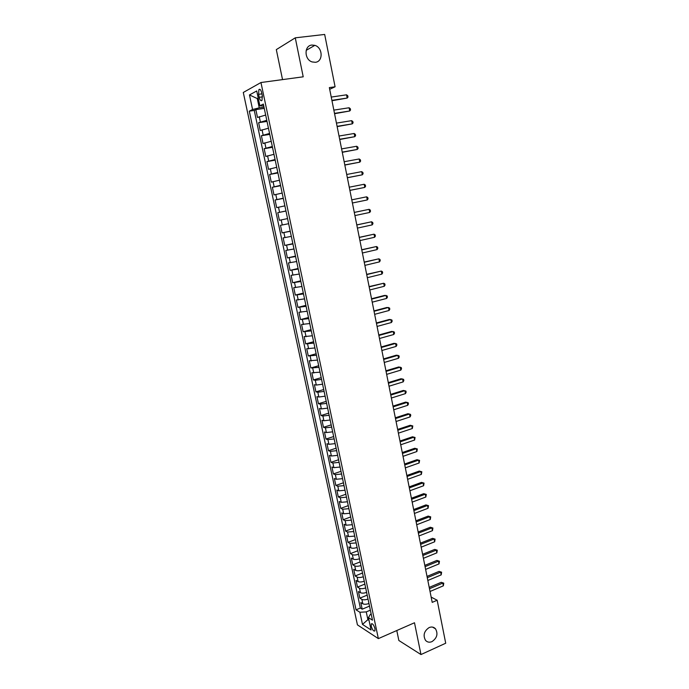 <?xml version="1.0" encoding="UTF-8"?>
<svg xmlns="http://www.w3.org/2000/svg" width="689" height="689" viewBox="0 0 689 689"><rect width="100%" height="100%" fill="white"/><g stroke="black" fill="none" stroke-linecap="round" stroke-linejoin="round"><path stroke-width="1.03" d="M429.144 627.567C431.667 626.559 433.794 626.973 435.508 628.816C438.23 633.828 437.05 638.1 431.969 641.631C429.402 642.673 427.249 642.243 425.501 640.331C422.857 635.284 424.071 631.029 429.144 627.567M311.884 45.052L314.839 45.353C322.891 47.507 323.313 61.717 315.355 62.294L312.117 61.932C304.193 59.59 303.995 45.543 311.884 45.052M374.971 628.618C373.782 624.863 372.56 623.312 371.302 623.95L371.259 626.232C372.439 629.97 373.662 631.52 374.928 630.891L374.971 628.618M396.786 630.53L398.853 640.494L420.97 654.55L445.714 643.225L437.171 600.231L431.15 597.096M243.286 92.472L357.436 624.871L378.356 638.617L260.959 82.525L243.286 92.472M260.959 82.525L303.212 76.815L295.271 37.826L276.315 49.617L282.533 79.605M265.67 115.054L257.514 117.483L255.834 109.629L264.257 108.38M266.781 120.317L258.625 122.711L267.013 121.41M258.625 122.711L260.287 130.531L268.452 128.197M271.216 141.288L263.052 143.527L261.398 135.733L269.752 134.381M273.972 154.319L265.808 156.455L264.154 148.703L272.491 147.3M276.711 167.289L268.546 169.33L266.91 161.614L275.204 160.158M279.45 180.208L271.277 182.154L269.64 174.472L277.917 172.965M282.163 193.066L273.998 194.918L272.37 187.27L280.612 185.711M284.876 205.865L276.702 207.63L275.083 200.008L283.291 198.406M287.571 218.611L279.398 220.282L277.779 212.694L285.969 211.041M279.398 220.282L287.563 218.602M288.639 223.701L280.475 225.329L282.077 232.882L290.215 231.151M291.318 236.37L283.153 237.912L284.755 245.43L292.859 243.648M293.988 248.979L285.814 250.434L287.408 257.919L295.495 256.093M296.649 261.544L288.476 262.905L290.06 270.355L298.113 268.486M299.293 274.05L291.12 275.316L292.696 282.74L300.723 280.828M301.92 286.495L293.747 287.683L295.323 295.073L303.324 293.109M304.547 298.897L296.373 299.991L297.932 307.354L305.907 305.339M307.156 311.239L298.983 312.246L300.542 319.575L308.483 317.526M309.757 323.537L301.575 324.459L303.134 331.753L311.049 329.652M312.341 335.776L304.168 336.611L305.709 343.88L313.598 341.735M314.916 347.962L306.743 348.712L308.284 355.946L316.148 353.758M317.483 360.097L309.309 360.76L310.842 367.969L318.68 365.738M320.041 372.181L311.867 372.766L313.392 379.94L321.203 377.667M322.581 384.212L316.311 385.056L314.408 384.712L315.932 391.86L323.709 389.543M325.122 396.192L318.852 397.01L316.94 396.614L318.456 403.728L326.216 401.368M327.645 408.129L321.384 408.913L319.463 408.465L320.971 415.545L328.705 413.142M330.152 420.006L323.899 420.755L321.978 420.264L323.477 427.318L331.185 424.872M332.658 431.839L326.414 432.554L324.476 432.012L325.975 439.039L333.657 436.559M335.147 443.621L328.911 444.31L326.974 443.716L328.464 450.718L336.111 448.186M337.627 455.351L331.392 456.006L329.454 455.369L330.935 462.336L338.566 459.77M340.099 467.03L333.872 467.659L331.926 466.978L333.398 473.911L341.003 471.31M342.562 478.666L336.344 479.268L334.38 478.528L335.853 485.444L343.432 482.791M345.008 490.258L338.799 490.826L336.835 490.043L338.299 496.924L345.852 494.237M347.445 501.79L341.244 502.333L339.272 501.506L340.736 508.361L348.264 505.631M349.874 513.279L343.682 513.787L341.71 512.917L343.156 519.747L350.658 516.974M352.294 524.725L346.111 525.207L344.13 524.286L345.577 531.081L353.052 528.282M354.706 536.12L348.522 536.567L346.541 535.603L347.979 542.381L355.429 539.539M357.109 547.471C354.49 548.315 352.432 548.453 350.934 547.893L348.935 546.885L350.374 553.629L357.798 550.744M359.494 558.77C356.885 559.623 354.835 559.752 353.328 559.167L351.33 558.107L352.759 564.825L360.158 561.905M361.88 570.027C359.279 570.888 357.221 571.009 355.713 570.389L353.707 569.295L355.136 575.978L362.509 573.024M364.248 581.24C361.656 582.102 359.598 582.214 358.091 581.576L356.084 580.431L357.496 587.097L364.851 584.1M366.608 592.402C364.025 593.272 361.975 593.375 360.459 592.712L358.444 591.524L359.856 598.155L367.185 595.132M329.695 89.294L335.087 86.788L329.351 87.606L432.21 602.375L437.171 600.231M258.59 94.333L259.228 97.313C260.02 100.267 260.95 101.292 261.992 100.396L262.294 95.693L261.656 92.688C260.864 89.742 259.942 88.709 258.892 89.604L258.59 94.333L261.906 93.868M371.19 614.063L370.329 614.433L368.443 617.628L372.482 620.169L263.344 104.065L259.882 105.813L263.741 105.942M368.443 617.628L371.061 629.97L362.483 624.398L359.891 612.254L356.049 609.843L249.289 111.162L252.57 109.508L249.461 94.944L256.73 90.965L259.882 105.813M255.834 109.629L254.258 110.421L360.356 608.043L362.199 609.179L369.511 606.113M368.959 603.521C366.384 604.399 364.335 604.494 362.819 603.797L360.795 602.574L362.199 609.179M368.021 599.077C365.437 599.955 363.387 600.05 361.871 599.37L359.856 598.155M365.67 587.941C363.077 588.811 361.027 588.923 359.512 588.26L357.496 587.097M363.301 576.762C360.7 577.623 358.65 577.735 357.143 577.106L355.136 575.978M360.924 565.531C358.323 566.384 356.265 566.513 354.757 565.91L352.759 564.825M358.538 554.257C355.929 555.101 353.87 555.239 352.372 554.662L350.374 553.629M356.153 542.932L349.969 543.371L347.979 542.381M353.741 531.572L347.557 532.029L345.577 531.081M351.33 520.152L345.137 520.643L343.156 519.747M348.91 508.689L342.709 509.214L340.736 508.361M346.472 497.182L340.263 497.734L338.299 496.924M344.026 485.624L337.817 486.21L335.853 485.444M341.572 474.023L335.354 474.635L333.398 473.911M339.109 462.362L332.882 463.008L330.935 462.336M336.637 450.666L330.401 451.338L328.464 450.718M334.148 438.91L327.912 439.616L325.975 439.039M331.659 427.111L325.406 427.843L323.477 427.318M329.153 415.26L322.891 416.027L320.971 415.545M326.638 403.358L320.368 404.159L318.456 403.728M324.106 391.404L317.836 392.239L315.932 391.86M321.565 379.406L315.295 380.268L313.392 379.94M319.016 367.349L310.842 367.969M316.458 355.248L308.284 355.946M313.891 343.088L305.709 343.88M311.307 330.884L303.134 331.753M308.715 318.619L300.542 319.575M306.114 306.312L297.932 307.354M303.496 293.945L295.323 295.073M300.869 281.525L292.696 282.74M298.234 269.054L290.06 270.355M295.581 256.523L287.408 257.919M292.92 243.94L284.755 245.43M290.25 231.306L282.077 232.882M277.779 212.694L285.952 210.972M275.083 200.008L283.248 198.191M272.37 187.27L280.535 185.358M269.64 174.472L277.805 172.465M266.91 161.614L275.066 159.512M264.154 148.703L272.319 146.507M261.398 135.733L269.554 133.442M258.315 98.406L257.281 98.553L259.253 107.837L252.57 109.508M263.999 107.139L259.253 107.837M295.271 37.826L324.674 34.45L335.087 86.788M420.97 654.55L414.494 622.761L378.356 638.617M258.237 98.053L257.281 98.553L249.461 94.944M368.787 619.273L367.9 619.661L369.02 620.367M370.363 610.17L366.255 611.901L367.9 619.661L362.483 624.398M254.258 110.421L249.289 111.162M360.356 608.043L356.049 609.843M359.891 612.254L366.255 611.901M331.977 100.732L347.187 98.062L331.9 100.344M346.541 94.815L347.756 95.762L348.005 97.054L347.187 98.062L346.541 94.815L331.245 97.071M334.57 113.711L349.736 110.989L334.501 113.366M349.099 107.76L350.296 108.681L350.555 109.973L349.736 110.989L349.099 107.76L333.855 110.119M337.154 126.63L352.268 123.865L337.093 126.337M351.64 120.653L352.828 121.54L353.087 122.823L352.268 123.865L351.64 120.653L336.447 123.107M339.72 139.497L354.801 136.68L339.677 139.256M354.163 133.485L355.352 134.355L355.61 135.63L354.801 136.68L354.163 133.485L339.031 136.034M342.287 152.312L357.315 149.444L342.244 152.114M356.687 146.257L357.867 147.102L358.116 148.376L357.315 149.444L356.687 146.257L341.606 148.902M344.827 165.067L359.822 162.156L344.801 164.921M359.193 158.978L360.364 159.796L360.614 161.071L359.822 162.156L359.193 158.978L344.164 161.717M347.368 177.762L362.319 174.808L347.351 177.667M361.691 171.647L362.862 172.439L363.103 173.706L362.319 174.808L361.691 171.647L346.713 174.481M349.891 190.405L364.8 187.408L349.883 190.353M364.18 184.264L365.342 185.031L365.583 186.288L364.8 187.408L364.18 184.264L349.254 187.193M366.651 196.821L367.805 197.571L368.055 198.82L367.271 199.948L352.406 202.997L367.271 199.948L366.651 196.821L351.778 199.836M354.292 212.436L369.123 209.327L369.735 212.445L354.921 215.579M354.292 212.401L369.123 209.327L370.269 210.05L370.51 211.29L369.735 212.445M356.799 224.976L371.578 221.78L372.189 224.881L357.427 228.102M356.79 224.898L371.578 221.78L372.715 222.478L372.956 223.718L372.189 224.881M359.296 237.464L374.024 234.174L374.627 237.266L359.916 240.582M359.27 237.343L374.024 234.174L375.152 234.854L375.393 236.086L374.627 237.266M361.785 249.9L376.452 246.524L377.064 249.599L362.405 253.001M361.751 249.737L376.452 246.524L377.581 247.179L377.822 248.402L377.064 249.599M364.257 262.285L378.881 258.814L379.484 261.88L364.877 265.377M364.214 262.07L378.881 258.814L380.001 259.443L380.242 260.666L379.484 261.88M366.72 274.618L381.293 271.061L381.895 274.11L367.332 277.693M366.669 274.351L381.293 271.061L382.404 271.664L382.645 272.887L381.895 274.11M369.175 286.891L383.695 283.248L384.298 286.288L369.786 289.957M369.115 286.59L383.695 283.248L384.798 283.834L385.039 285.048L384.298 286.288M371.612 299.121L386.09 295.392L386.684 298.415L372.224 302.17M371.543 298.768L384.591 295.409L387.184 295.951L387.425 297.157L386.684 298.415M374.049 311.29L388.475 307.475L389.07 310.489L374.652 314.322M373.972 310.903L386.968 307.466L389.561 308.017L389.802 309.215L389.07 310.489M376.47 323.417L390.844 319.515L391.438 322.512L377.072 326.431M376.383 322.977L389.337 319.463L391.929 320.032L392.17 321.229L391.438 322.512M378.881 335.483L393.212 331.504L393.798 334.492L379.484 338.497M378.786 335L391.697 331.418L394.289 331.995L394.521 333.192L393.798 334.492M381.284 347.506L395.564 343.441L396.149 346.412L381.878 350.503M381.181 346.98L394.048 343.32L396.64 343.914L396.873 345.103L396.149 346.412M383.678 359.477L397.906 355.326L398.492 358.289L384.273 362.457M383.566 358.909L396.39 355.179L398.974 355.774L399.207 356.962L398.492 358.289M386.055 371.388L400.24 367.159L400.826 370.114L386.65 374.368M385.935 370.785L398.716 366.979L401.299 367.59L401.532 368.77L400.826 370.114M388.432 383.265L402.565 378.95L403.143 381.895L389.018 386.219M388.303 382.619L401.041 378.735L403.616 379.363L403.849 380.535L403.143 381.895M390.792 395.081L404.882 390.689L405.459 393.617L391.378 398.027M390.654 394.392L403.349 390.448L405.924 391.076L406.157 392.248L405.459 393.617M393.143 406.854L407.182 402.385L407.759 405.296L393.729 409.791M392.997 406.122L405.649 402.1L408.224 402.746L408.456 403.918L407.759 405.296M395.486 418.576L409.481 414.029L410.05 416.931L396.072 421.496M395.331 417.801L407.94 413.71L410.515 414.373L410.747 415.536L410.05 416.931M397.82 430.246L411.764 425.621L412.341 428.515L398.397 433.157M397.656 429.436L410.222 425.277L412.797 425.948L412.341 428.515M400.137 441.873L414.046 437.171L414.614 440.047L400.722 444.775M399.973 441.02L412.496 436.792L415.071 437.472L414.614 440.047M402.454 453.448L416.311 448.668L416.879 451.536L403.031 456.333M402.273 452.561L414.761 448.263L417.327 448.952L416.879 451.536M404.753 464.98L418.567 460.123L419.136 462.982L405.33 467.857M404.572 464.05L417.017 459.684L419.584 460.39L419.136 462.982M417.017 459.684L419.584 460.39M407.053 476.461L420.815 471.534L421.375 474.376L407.621 479.329M406.854 475.496L419.265 471.061L421.823 471.776L421.375 474.376M419.265 471.061L421.823 471.776M409.335 487.898L423.055 482.894L423.614 485.728L409.903 490.749M409.137 486.89L421.504 482.386L424.054 483.118L423.614 485.728M421.504 482.386L424.054 483.118M411.609 499.284L425.285 494.202L425.845 497.027L412.177 502.126M411.402 498.242L423.726 493.668L426.284 494.409L425.845 497.027M423.726 493.668L426.284 494.409M413.874 510.627L427.507 505.476L428.067 508.284L414.442 513.451M413.658 509.541L425.948 504.908L428.498 505.657L428.067 508.284M425.948 504.908L428.498 505.657M416.13 521.926L429.721 516.698L430.272 519.497L416.699 524.742M415.906 520.806L428.153 516.104L430.703 516.862L430.272 519.497M428.153 516.104L430.703 516.862M418.378 533.174L431.925 527.877L432.477 530.659L418.946 535.973M418.154 532.011L430.358 527.249L432.907 528.024L432.477 530.659M430.358 527.249L432.907 528.024M420.617 544.379L434.122 539.005L434.673 541.787L421.177 547.169M420.385 543.182L432.546 538.35L435.095 539.134L434.673 541.787M432.546 538.35L435.095 539.134M422.848 555.532L436.309 550.098L436.852 552.862L423.408 558.314M422.607 554.3L434.733 549.409L437.274 550.201L436.852 552.862M434.733 549.409L437.274 550.201M425.07 566.651L438.488 561.139L439.031 563.895L425.621 569.415M424.82 565.376L436.904 560.424L439.444 561.225L439.031 563.895M436.904 560.424L439.444 561.225M427.283 577.718L440.65 572.137L441.193 574.876L427.835 580.474M427.025 576.409L439.074 571.396L441.606 572.206L441.193 574.876M439.074 571.396L441.606 572.206M429.488 588.742L442.812 583.092L443.354 585.822L430.031 591.489M429.221 587.398L441.227 582.317L443.759 583.144L443.354 585.822M441.227 582.317L443.759 583.144M260.364 121.901L259.245 116.656M362.819 603.797L361.871 599.37M360.459 592.712L359.512 588.26M358.091 581.576L357.143 577.106M355.713 570.389L354.757 565.91M353.328 559.167L352.372 554.662M350.934 547.893L349.969 543.371M348.522 536.567L347.557 532.029M346.111 525.207L345.137 520.643M343.682 513.787L342.709 509.214M341.244 502.333L340.263 497.734M338.799 490.826L337.817 486.21M336.344 479.268L335.354 474.635M333.872 467.659L332.882 463.008M331.392 456.006L330.401 451.338M328.911 444.31L327.912 439.616M326.414 432.554L325.406 427.843M323.899 420.755L322.891 416.027M321.384 408.913L320.368 404.159M318.852 397.01L317.836 392.239M316.311 385.056L315.295 380.268M313.762 373.059L312.737 368.245M311.195 361.01L310.171 356.17M308.629 348.91L307.595 344.052M306.045 336.749L305.003 331.874M303.444 324.545L302.402 319.644M300.843 312.289L299.793 307.372M298.225 299.973L297.174 295.038M295.598 287.614L294.539 282.654M292.954 275.195L291.895 270.217M290.302 262.724L289.242 257.72M287.64 250.202L286.572 245.172M284.97 237.619L283.894 232.572M282.283 224.984L281.207 219.92M279.579 212.298L278.502 207.208M276.875 199.552L275.789 194.444M274.153 186.753L273.059 181.62M271.423 173.895L270.321 168.736M268.676 160.985L267.573 155.809M265.92 148.014L264.809 142.812M263.146 134.992L262.035 129.765M262.475 96.848L259.228 97.313M435.508 628.816L432.511 627.093M314.839 45.353L306.183 50.366M372 623.648L371.302 623.95M260.106 89.441L258.892 89.604"/></g></svg>
